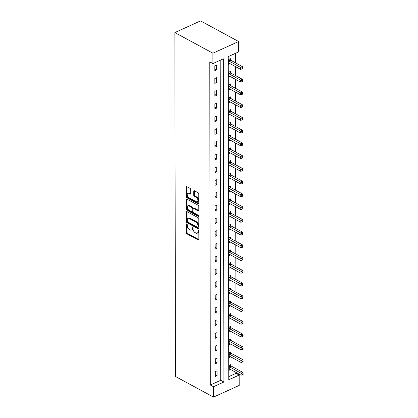 <?xml version="1.0" encoding="UTF-8"?>
<svg xmlns="http://www.w3.org/2000/svg" width="418" height="418" viewBox="0 0 418 418"><rect width="100%" height="100%" fill="white"/><g stroke="black" fill="none" stroke-linecap="round" stroke-linejoin="round"><path stroke-width="0.63" d="M186.825 223.912A0.648 0.376 -114.4 0 0 186.559 223.881A0.648 0.376 -114.4 0 0 186.391 224.236L186.407 232.753A0.925 0.538 -114.4 0 0 187.029 233.892L198.236 239.969A0.925 0.538 -114.4 0 0 198.618 240.005A0.925 0.538 -114.4 0 0 198.858 239.504L198.843 230.982A0.648 0.376 -114.4 0 0 198.409 230.187A0.648 0.376 -114.4 0 0 198.142 230.156A0.648 0.376 -114.4 0 0 197.97 230.511L197.975 231.614A2.957 1.729 -114.4 0 1 197.202 233.223A2.957 1.729 -114.4 0 1 195.985 233.098L195.054 232.591A2.957 1.729 -114.4 0 1 193.053 228.949L193.053 227.847A0.648 0.376 -114.4 0 0 192.614 227.047A0.648 0.376 -114.4 0 0 192.348 227.021A0.648 0.376 -114.4 0 0 192.181 227.371L192.181 228.474A2.957 1.729 -114.4 0 1 191.413 230.088A2.957 1.729 -114.4 0 1 190.195 229.963L189.26 229.456A2.957 1.729 -114.4 0 1 187.264 225.809L187.264 224.706A0.648 0.376 -114.4 0 0 186.825 223.912M190.718 189.547A0.925 0.538 -114.4 0 0 190.091 188.408L186.945 186.705A0.925 0.538 -114.4 0 0 186.569 186.668A0.925 0.538 -114.4 0 0 186.329 187.17L186.344 196.632A0.925 0.538 -114.4 0 0 186.966 197.771L198.174 203.843A0.925 0.538 -114.4 0 0 198.555 203.885A0.925 0.538 -114.4 0 0 198.796 203.378L198.78 193.921A0.925 0.538 -114.4 0 0 198.153 192.782L194.354 190.723A0.925 0.538 -114.4 0 0 193.978 190.681A0.925 0.538 -114.4 0 0 193.738 191.188L193.743 195.237A0.925 0.538 -114.4 0 0 194.365 196.376L196.251 197.395A2.471 1.447 -114.4 0 1 197.829 199.699A2.471 1.447 -114.4 0 1 197.275 201.789A2.471 1.447 -114.4 0 1 196.256 201.685L188.879 197.688A2.471 1.447 -114.4 0 1 187.301 195.378A2.471 1.447 -114.4 0 1 187.854 193.294A2.471 1.447 -114.4 0 1 188.873 193.398L190.101 194.062A0.925 0.538 -114.4 0 0 190.483 194.104A0.925 0.538 -114.4 0 0 190.723 193.597L190.718 189.547M212.929 63.573L212.908 53.201L174.849 32.573L175.45 376.477L213.509 397.1L213.493 386.728L223.912 381.995L223.348 58.839L212.929 63.573L209.758 61.854L210.322 385.009L213.493 386.728M186.992 211.644A0.925 0.538 -114.4 0 0 186.611 211.602A0.925 0.538 -114.4 0 0 186.371 212.109L186.386 221.571A0.925 0.538 -114.4 0 0 187.008 222.71L198.216 228.782A0.925 0.538 -114.4 0 0 198.597 228.818A0.925 0.538 -114.4 0 0 198.837 228.317L198.822 218.854A0.925 0.538 -114.4 0 0 198.2 217.715L186.992 211.644M186.365 209.099L186.35 199.642A0.925 0.538 -114.4 0 1 186.59 199.135A0.925 0.538 -114.4 0 1 186.971 199.177L198.179 205.248A0.925 0.538 -114.4 0 1 198.801 206.387L198.806 210.437A0.925 0.538 -114.4 0 1 198.566 210.938A0.925 0.538 -114.4 0 1 198.184 210.902L193.644 208.436A0.925 0.538 -114.4 0 0 193.262 208.399A0.925 0.538 -114.4 0 0 193.022 208.901L193.027 211.586A0.925 0.538 -114.4 0 0 193.649 212.725L198.383 215.291A0.648 0.376 -114.4 0 1 198.796 215.897A0.648 0.376 -114.4 0 1 198.649 216.44A0.648 0.376 -114.4 0 1 198.383 216.414L186.987 210.238A0.925 0.538 -114.4 0 1 186.365 209.099L187.06 208.786L187.045 199.323L186.35 199.642M228.771 376.628L236.024 373.331L239.195 375.05L228.777 379.784L228.212 56.629L238.631 51.9L238.615 41.523L200.551 20.9L174.849 32.573M210.322 385.009L220.741 380.275L220.181 60.276M217.083 375.725L217.073 370.823L215.338 371.612L215.343 376.513L217.083 375.725L215.343 374.779M217.062 362.981L217.052 358.08L215.317 358.869L215.322 363.77L217.062 362.981L215.322 362.035M217.036 350.237L217.031 345.336L215.291 346.125L215.301 351.026L217.036 350.237L215.296 349.291M217.015 337.493L217.005 332.592L215.27 333.381L215.28 338.282L217.015 337.493L215.275 336.553M216.994 324.749L216.984 319.848L215.249 320.637L215.254 325.538L216.994 324.749L215.254 323.809M216.973 312.006L216.963 307.105L215.228 307.894L215.233 312.795L216.973 312.006L215.233 311.065M216.947 299.262L216.942 294.361L215.202 295.15L215.213 300.051L216.947 299.262L215.207 298.321M216.926 286.518L216.916 281.617L215.181 282.406L215.192 287.307L216.926 286.518L215.186 285.578M216.905 273.78L216.895 268.878L215.16 269.667L215.165 274.569L216.905 273.78L215.165 272.834M216.885 261.036L216.874 256.135L215.134 256.924L215.145 261.825L216.885 261.036L215.145 260.09M216.858 248.292L216.853 243.391L215.113 244.18L215.124 249.081L216.858 248.292L215.118 247.346M216.837 235.548L216.827 230.647L215.092 231.436L215.103 236.337L216.837 235.548L215.098 234.608M216.817 222.804L216.806 217.903L215.071 218.692L215.077 223.593L216.817 222.804L215.077 221.864M216.79 210.061L216.785 205.16L215.045 205.949L215.056 210.85L216.79 210.061L215.056 209.12M216.77 197.317L216.764 192.416L215.024 193.205L215.035 198.106L216.77 197.317L215.03 196.376M216.749 184.573L216.738 179.672L215.004 180.461L215.014 185.362L216.749 184.573L215.009 183.633M216.728 171.835L216.717 166.934L214.983 167.717L214.988 172.624L216.728 171.835L214.988 170.889M216.702 159.091L216.696 154.19L214.956 154.979L214.967 159.88L216.702 159.091L214.962 158.145M216.681 146.347L216.676 141.446L214.936 142.235L214.946 147.136L216.681 146.347L214.941 145.401M216.66 133.603L216.649 128.702L214.915 129.491L214.925 134.392L216.66 133.603L214.92 132.658M216.639 120.859L216.629 115.958L214.894 116.747L214.899 121.648L216.639 120.859L214.899 119.919M216.613 108.116L216.608 103.215L214.868 104.004L214.878 108.905L216.613 108.116L214.873 107.175M216.592 95.372L216.587 90.471L214.847 91.26L214.857 96.161L216.592 95.372L214.852 94.431M216.571 82.628L216.561 77.727L214.826 78.516L214.836 83.417L216.571 82.628L214.831 81.688M216.55 69.884L216.54 64.983L214.805 65.772L214.81 70.673L216.55 69.884L214.81 68.944M236.024 373.331L236.024 372.448M236.013 368.676L235.998 359.705M235.992 355.932L235.977 346.961M235.971 343.188L235.956 334.217M235.951 330.445L235.935 321.473M235.924 317.701L235.909 308.73M235.904 304.957L235.888 295.991M235.883 292.213L235.867 283.247M235.862 279.47L235.846 270.503M235.836 266.731L235.82 257.76M235.815 253.987L235.799 245.016M235.794 241.243L235.778 232.272M235.773 228.5L235.757 219.528M235.747 215.756L235.731 206.785M235.726 203.012L235.71 194.046M235.705 190.268L235.689 181.302M235.684 177.525L235.668 168.559M235.658 164.786L235.642 155.815M235.637 152.042L235.621 143.071M235.616 139.298L235.6 130.327M235.595 126.555L235.58 117.583M235.569 113.811L235.553 104.84M235.548 101.067L235.533 92.096M235.527 88.323L235.512 79.357M235.501 75.58L235.486 66.614M235.48 62.836L235.465 53.337M230.971 365.834L230.966 364.512L229.231 365.301L229.242 370.202L230.673 369.549M230.945 353.09L230.945 351.768L229.21 352.557L229.216 357.458L230.652 356.805M230.924 340.346L230.924 339.024L229.184 339.813L229.195 344.714L230.626 344.061M230.903 327.602L230.903 326.28L229.163 327.069L229.174 331.97L230.605 331.322M230.882 314.858L230.877 313.537L229.142 314.326L229.153 319.227L230.584 318.579M230.856 302.115L230.856 300.793L229.121 301.582L229.127 306.483L230.564 305.835M230.835 289.376L230.835 288.049L229.095 288.838L229.106 293.744L230.537 293.091M230.814 276.632L230.814 275.31L229.074 276.099L229.085 281L230.517 280.347M230.793 263.889L230.788 262.567L229.054 263.356L229.064 268.257L230.496 267.604M230.767 251.145L230.767 249.823L229.033 250.612L229.038 255.513L230.475 254.86M230.746 238.401L230.746 237.079L229.007 237.868L229.017 242.769L230.449 242.116M230.726 225.657L230.72 224.335L228.986 225.124L228.996 230.025L230.428 229.372M230.705 212.914L230.699 211.592L228.965 212.381L228.97 217.282L230.407 216.634M230.679 200.17L230.679 198.848L228.944 199.637L228.949 204.538L230.386 203.89M230.658 187.431L230.658 186.104L228.918 186.893L228.928 191.794L230.36 191.146M230.637 174.687L230.631 173.365L228.897 174.154L228.907 179.056L230.339 178.402M230.616 161.944L230.611 160.622L228.876 161.411L228.881 166.312L230.318 165.659M230.59 149.2L230.59 147.878L228.855 148.667L228.86 153.568L230.297 152.915M230.569 136.456L230.569 135.134L228.829 135.923L228.839 140.824L230.271 140.171M230.548 123.712L230.543 122.39L228.808 123.179L228.818 128.08L230.25 127.427M230.527 110.969L230.522 109.647L228.787 110.436L228.792 115.337L230.229 114.689M230.501 98.225L230.501 96.903L228.766 97.692L228.771 102.593L230.208 101.945M230.48 85.481L230.48 84.159L228.74 84.948L228.75 89.849L230.182 89.201M230.459 72.742L230.454 71.421L228.719 72.209L228.73 77.111L230.161 76.457M230.438 59.999L230.433 58.677L228.698 59.466L228.703 64.367L230.14 63.714M239.195 375.05L239.211 385.427L213.509 397.1M238.615 41.523L212.908 53.201M220.741 380.275L223.912 381.995M191.413 230.088L192.108 229.769A2.957 1.729 -114.4 0 0 192.876 228.16L192.181 228.474M192.876 227.298L192.876 228.16M197.202 233.223L197.897 232.91A2.957 1.729 -114.4 0 0 198.67 231.295L197.975 231.614M198.665 230.438L198.67 231.295M187.086 224.163L187.102 232.439A0.925 0.538 -114.4 0 0 187.724 233.578L198.853 239.608M187.071 211.686A0.925 0.538 -114.4 0 0 187.065 211.79L187.081 221.253A0.925 0.538 -114.4 0 0 187.703 222.392L198.832 228.421M187.259 221.159A0.648 0.376 -114.4 0 0 187.692 221.958L197.531 227.287A0.648 0.376 -114.4 0 0 197.798 227.314A0.648 0.376 -114.4 0 0 197.965 226.964L197.965 225.798A2.957 1.729 -114.4 0 0 195.969 222.157L189.244 218.509A2.957 1.729 -114.4 0 0 188.027 218.384A2.957 1.729 -114.4 0 0 187.254 219.999L187.259 221.159M197.798 227.314L198.493 227A0.648 0.376 -114.4 0 0 198.66 226.645L197.965 226.964M188.027 218.384L188.722 218.071A2.957 1.729 -114.4 0 1 189.939 218.196L196.664 221.838A2.957 1.729 -114.4 0 1 198.66 225.485L198.66 226.645M198.801 210.541L194.333 208.122A0.925 0.538 -114.4 0 0 193.957 208.086L193.262 208.399M198.806 215.949L187.682 209.925L186.987 210.238M188.926 205.881A2.471 1.447 -114.4 0 0 187.907 205.776A2.471 1.447 -114.4 0 0 187.353 207.866A2.471 1.447 -114.4 0 0 188.931 210.17L191.533 211.581A0.925 0.538 -114.4 0 0 191.914 211.618A0.925 0.538 -114.4 0 0 192.155 211.116L192.149 208.43A0.925 0.538 -114.4 0 0 191.522 207.291L188.926 205.881L189.62 205.567A2.471 1.447 -114.4 0 0 188.602 205.463L187.907 205.776M191.914 211.618L192.609 211.304A0.925 0.538 -114.4 0 0 192.85 210.803L192.155 211.116M189.62 205.567L192.217 206.973A0.925 0.538 -114.4 0 1 192.844 208.117L192.85 210.803M187.06 208.786A0.925 0.538 -114.4 0 0 187.682 209.925M187.854 193.294L188.549 192.975A2.471 1.447 -114.4 0 1 189.568 193.079L190.718 193.706M197.275 201.789L197.97 201.476A2.471 1.447 -114.4 0 0 198.524 199.386A2.471 1.447 -114.4 0 0 196.946 197.082L196.251 197.395M194.438 190.765A0.925 0.538 -114.4 0 0 194.433 190.869L194.438 194.919A0.925 0.538 -114.4 0 0 195.06 196.058L196.946 197.082M187.029 186.752A0.925 0.538 -114.4 0 0 187.018 186.856L187.039 196.319A0.925 0.538 -114.4 0 0 187.661 197.458L198.79 203.488M229.236 368.88L229.33 368.88A0.941 0.549 65.6 0 1 229.566 368.948L241.113 375.207L241.108 373.164L242.842 372.375L231.3 366.121A0.941 0.549 65.6 0 1 231.065 365.933L230.093 364.909M242.456 373.985L242.456 374.805L243.151 374.486L243.151 373.671L242.456 373.985L229.566 366.91A0.941 0.549 65.6 0 1 229.325 366.722L229.231 366.623M242.456 374.805L241.113 375.207M242.842 372.375L243.151 373.671M229.216 356.136L229.31 356.136A0.941 0.549 65.6 0 1 229.545 356.209L241.092 362.463L241.087 360.42L242.821 359.632L231.279 353.377A0.941 0.549 65.6 0 1 231.039 353.189L230.072 352.165M242.435 361.241L242.435 362.061L243.13 361.742L243.13 360.927L242.435 361.241L229.539 354.166A0.941 0.549 65.6 0 1 229.304 353.978L229.21 353.879M242.435 362.061L241.092 362.463M242.821 359.632L243.13 360.927M229.195 343.392L229.283 343.392A0.941 0.549 65.6 0 1 229.524 343.465L241.066 349.72L241.066 347.677L242.801 346.888L231.253 340.633A0.941 0.549 65.6 0 1 231.018 340.445L230.052 339.421M242.409 348.502L242.414 349.317L243.109 349.004L243.104 348.184L242.409 348.502L229.519 341.422A0.941 0.549 65.6 0 1 229.283 341.234L229.189 341.135M242.414 349.317L241.066 349.72M242.801 346.888L243.104 348.184M229.168 330.648L229.263 330.654A0.941 0.549 65.6 0 1 229.498 330.722L241.045 336.976L241.04 334.933L242.78 334.144L231.232 327.89A0.941 0.549 65.6 0 1 230.997 327.702L230.031 326.677M242.388 335.758L242.388 336.574L243.083 336.26L243.083 335.44L242.388 335.758L229.498 328.679A0.941 0.549 65.6 0 1 229.257 328.491L229.168 328.391M242.388 336.574L241.045 336.976M242.78 334.144L243.083 335.44M229.148 317.905L229.242 317.91A0.941 0.549 65.6 0 1 229.477 317.978L241.024 324.232L241.019 322.189L242.754 321.4L231.211 315.146A0.941 0.549 65.6 0 1 230.976 314.958L230.004 313.934M242.367 323.015L242.367 323.83L243.062 323.516L243.062 322.696L242.367 323.015L229.472 315.935A0.941 0.549 65.6 0 1 229.236 315.747L229.142 315.647M242.367 323.83L241.024 324.232M242.754 321.4L243.062 322.696M229.127 305.161L229.221 305.166A0.941 0.549 65.6 0 1 229.456 305.234L240.998 311.488L240.998 309.445L242.733 308.656L231.191 302.402A0.941 0.549 65.6 0 1 230.95 302.214L229.984 301.19M242.346 310.271L242.346 311.086L243.041 310.773L243.036 309.957L242.346 310.271L229.451 303.191A0.941 0.549 65.6 0 1 229.216 303.003L229.121 302.904M242.346 311.086L240.998 311.488M242.733 308.656L243.036 309.957M229.106 292.417L229.195 292.422A0.941 0.549 65.6 0 1 229.435 292.49L240.977 298.745L240.977 296.707L242.712 295.918L231.164 289.658A0.941 0.549 65.6 0 1 230.929 289.47L229.963 288.446M242.32 297.527L242.325 298.342L243.02 298.029L243.015 297.214L242.32 297.527L229.43 290.447A0.941 0.549 65.6 0 1 229.195 290.259L229.101 290.165M242.325 298.342L240.977 298.745M242.712 295.918L243.015 297.214M229.08 279.679L229.174 279.679A0.941 0.549 65.6 0 1 229.409 279.746L240.956 286.006L240.951 283.963L242.691 283.174L231.144 276.915A0.941 0.549 65.6 0 1 230.908 276.732L229.942 275.702M242.299 284.783L242.299 285.599L242.994 285.285L242.994 284.47L242.299 284.783L229.409 277.704A0.941 0.549 65.6 0 1 229.168 277.521L229.08 277.421M242.299 285.599L240.956 286.006M242.691 283.174L242.994 284.47M229.059 266.935L229.153 266.935A0.941 0.549 65.6 0 1 229.388 267.003L240.935 273.262L240.93 271.219L242.665 270.43L231.123 264.176A0.941 0.549 65.6 0 1 230.888 263.988L229.916 262.964M242.278 272.04L242.278 272.86L242.973 272.541L242.973 271.726L242.278 272.04L229.383 264.965A0.941 0.549 65.6 0 1 229.148 264.777L229.054 264.678M242.278 272.86L240.935 273.262M242.665 270.43L242.973 271.726M229.038 254.191L229.132 254.191A0.941 0.549 65.6 0 1 229.367 254.259L240.909 260.519L240.909 258.476L242.644 257.687L231.102 251.432A0.941 0.549 65.6 0 1 230.861 251.244L229.895 250.22M242.257 259.296L242.257 260.116L242.952 259.797L242.947 258.982L242.257 259.296L229.362 252.221A0.941 0.549 65.6 0 1 229.127 252.033L229.033 251.934M242.257 260.116L240.909 260.519M242.644 257.687L242.947 258.982M229.017 241.447L229.106 241.447A0.941 0.549 65.6 0 1 229.346 241.52L240.888 247.775L240.888 245.732L242.623 244.943L231.076 238.688A0.941 0.549 65.6 0 1 230.84 238.5L229.874 237.476M242.231 246.557L242.236 247.372L242.926 247.054L242.926 246.239L242.231 246.557L229.341 239.477A0.941 0.549 65.6 0 1 229.106 239.289L229.012 239.19M242.236 247.372L240.888 247.775M242.623 244.943L242.926 246.239M228.991 228.703L229.085 228.703A0.941 0.549 65.6 0 1 229.32 228.777L240.867 235.031L240.862 232.988L242.602 232.199L231.055 225.945A0.941 0.549 65.6 0 1 230.82 225.757L229.853 224.732M242.21 233.814L242.21 234.629L242.905 234.315L242.905 233.495L242.21 233.814L229.32 226.734A0.941 0.549 65.6 0 1 229.08 226.546L228.991 226.446M242.21 234.629L240.867 235.031M242.602 232.199L242.905 233.495M228.97 215.96L229.064 215.965A0.941 0.549 65.6 0 1 229.299 216.033L240.846 222.287L240.841 220.244L242.576 219.455L231.034 213.201A0.941 0.549 65.6 0 1 230.793 213.013L229.827 211.989M242.189 221.07L242.189 221.885L242.884 221.571L242.884 220.751L242.189 221.07L229.294 213.99A0.941 0.549 65.6 0 1 229.059 213.802L228.965 213.702M242.189 221.885L240.846 222.287M242.576 219.455L242.884 220.751M228.949 203.216L229.043 203.221A0.941 0.549 65.6 0 1 229.278 203.289L240.82 209.543L240.82 207.5L242.555 206.711L231.013 200.457A0.941 0.549 65.6 0 1 230.773 200.269L229.806 199.245M242.163 208.326L242.168 209.141L242.863 208.828L242.858 208.007L242.163 208.326L229.273 201.246A0.941 0.549 65.6 0 1 229.038 201.058L228.944 200.959M242.168 209.141L240.82 209.543M242.555 206.711L242.858 208.007M228.928 190.472L229.017 190.477A0.941 0.549 65.6 0 1 229.257 190.545L240.799 196.8L240.794 194.762L242.534 193.973L230.987 187.713A0.941 0.549 65.6 0 1 230.752 187.525L229.785 186.501M242.142 195.582L242.147 196.397L242.837 196.084L242.837 195.269L242.142 195.582L229.252 188.502A0.941 0.549 65.6 0 1 229.017 188.314L228.923 188.215M242.147 196.397L240.799 196.8M242.534 193.973L242.837 195.269M228.902 177.734L228.996 177.734A0.941 0.549 65.6 0 1 229.231 177.802L240.778 184.056L240.773 182.018L242.513 181.229L230.966 174.97A0.941 0.549 65.6 0 1 230.731 174.787L229.764 173.757M242.121 182.838L242.121 183.654L242.816 183.34L242.816 182.525L242.121 182.838L229.231 175.759A0.941 0.549 65.6 0 1 228.991 175.57L228.902 175.476M242.121 183.654L240.778 184.056M242.513 181.229L242.816 182.525M228.881 164.99L228.975 164.99A0.941 0.549 65.6 0 1 229.21 165.058L240.758 171.317L240.752 169.274L242.487 168.485L230.945 162.231A0.941 0.549 65.6 0 1 230.705 162.043L229.738 161.019M242.1 170.095L242.1 170.915L242.795 170.596L242.795 169.781L242.1 170.095L229.205 163.015A0.941 0.549 65.6 0 1 228.97 162.832L228.876 162.733M242.1 170.915L240.758 171.317M242.487 168.485L242.795 169.781M228.86 152.246L228.954 152.246A0.941 0.549 65.6 0 1 229.189 152.314L240.731 158.574L240.731 156.531L242.466 155.742L230.924 149.487A0.941 0.549 65.6 0 1 230.684 149.299L229.717 148.275M242.074 157.351L242.079 158.171L242.774 157.852L242.769 157.037L242.074 157.351L229.184 150.276A0.941 0.549 65.6 0 1 228.949 150.088L228.855 149.989M242.079 158.171L240.731 158.574M242.466 155.742L242.769 157.037M228.834 139.502L228.928 139.502A0.941 0.549 65.6 0 1 229.168 139.575L240.711 145.83L240.705 143.787L242.445 142.998L230.898 136.743A0.941 0.549 65.6 0 1 230.663 136.555L229.696 135.531M242.053 144.607L242.053 145.427L242.748 145.109L242.748 144.294L242.053 144.607L229.163 137.532A0.941 0.549 65.6 0 1 228.928 137.344L228.834 137.245M242.053 145.427L240.711 145.83M242.445 142.998L242.748 144.294M228.813 126.758L228.907 126.758A0.941 0.549 65.6 0 1 229.142 126.832L240.69 133.086L240.684 131.043L242.424 130.254L230.877 124A0.941 0.549 65.6 0 1 230.642 123.812L229.675 122.787M242.032 131.869L242.032 132.684L242.727 132.37L242.727 131.55L242.032 131.869L229.142 124.789A0.941 0.549 65.6 0 1 228.902 124.601L228.808 124.501M242.032 132.684L240.69 133.086M242.424 130.254L242.727 131.55M228.792 114.015L228.886 114.02A0.941 0.549 65.6 0 1 229.121 114.088L240.669 120.342L240.663 118.299L242.398 117.51L230.856 111.256A0.941 0.549 65.6 0 1 230.616 111.068L229.649 110.044M242.012 119.125L242.012 119.94L242.706 119.626L242.706 118.806L242.012 119.125L229.116 112.045A0.941 0.549 65.6 0 1 228.881 111.857L228.787 111.758M242.012 119.94L240.669 120.342M242.398 117.51L242.706 118.806M228.771 101.271L228.865 101.276A0.941 0.549 65.6 0 1 229.101 101.344L240.643 107.598L240.643 105.555L242.377 104.766L230.835 98.512A0.941 0.549 65.6 0 1 230.595 98.324L229.628 97.3M241.985 106.381L241.991 107.196L242.686 106.883L242.68 106.062L241.985 106.381L229.095 99.301A0.941 0.549 65.6 0 1 228.86 99.113L228.766 99.014M241.991 107.196L240.643 107.598M242.377 104.766L242.68 106.062M228.745 88.527L228.839 88.532A0.941 0.549 65.6 0 1 229.08 88.6L240.622 94.855L240.616 92.812L242.356 92.028L230.809 85.768A0.941 0.549 65.6 0 1 230.574 85.58L229.607 84.556M241.965 93.637L241.965 94.452L242.659 94.139L242.659 93.324L241.965 93.637L229.074 86.557A0.941 0.549 65.6 0 1 228.839 86.369L228.745 86.27M241.965 94.452L240.622 94.855M242.356 92.028L242.659 93.324M228.724 75.783L228.818 75.789A0.941 0.549 65.6 0 1 229.054 75.857L240.601 82.111L240.596 80.073L242.335 79.284L230.788 73.025A0.941 0.549 65.6 0 1 230.553 72.837L229.581 71.812M241.944 80.893L241.944 81.709L242.639 81.395L242.639 80.58L241.944 80.893L229.054 73.814A0.941 0.549 65.6 0 1 228.813 73.625L228.719 73.531M241.944 81.709L240.601 82.111M242.335 79.284L242.639 80.58M228.703 63.045L228.798 63.045A0.941 0.549 65.6 0 1 229.033 63.113L240.58 69.372L240.575 67.329L242.309 66.54L230.767 60.281A0.941 0.549 65.6 0 1 230.527 60.098L229.56 59.069M241.923 68.15L241.923 68.97L242.618 68.651L242.618 67.836L241.923 68.15L229.027 61.07A0.941 0.549 65.6 0 1 228.792 60.887L228.698 60.788M241.923 68.97L240.58 69.372M242.309 66.54L242.618 67.836M186.935 223.985L186.391 224.236M198.519 230.261L197.97 230.511M192.724 227.126L192.181 227.371M198.837 239.692L198.236 239.969M187.724 233.578L187.029 233.892M187.102 232.439L186.407 232.753M198.822 228.51L198.216 228.782M187.703 222.392L187.008 222.71M187.081 221.253L186.386 221.571M187.065 211.79L186.371 212.109M198.66 225.485L197.965 225.798M196.664 221.838L195.969 222.157M189.939 218.196L189.244 218.509M198.79 210.63L198.184 210.902M194.333 208.122L193.644 208.436M198.806 216.221L198.383 216.414M192.844 208.117L192.149 208.43M192.217 206.973L191.522 207.291M190.702 193.79L190.101 194.062M189.568 193.079L188.873 193.398M195.06 196.058L194.365 196.376M194.438 194.919L193.743 195.237M194.433 190.869L193.738 191.188M198.775 203.571L198.174 203.843M187.661 197.458L186.966 197.771M187.039 196.319L186.344 196.632M187.018 186.856L186.329 187.17M231.3 366.121L229.566 366.91M231.065 365.933L229.325 366.722M231.279 353.377L229.539 354.166M231.039 353.189L229.304 353.978M231.253 340.633L229.519 341.422M231.018 340.445L229.283 341.234M231.232 327.89L229.498 328.679M230.997 327.702L229.257 328.491M231.211 315.146L229.472 315.935M230.976 314.958L229.236 315.747M231.191 302.402L229.451 303.191M230.95 302.214L229.216 303.003M231.164 289.658L229.43 290.447M230.929 289.47L229.195 290.259M231.144 276.915L229.409 277.704M230.908 276.732L229.168 277.521M231.123 264.176L229.383 264.965M230.888 263.988L229.148 264.777M231.102 251.432L229.362 252.221M230.861 251.244L229.127 252.033M231.076 238.688L229.341 239.477M230.84 238.5L229.106 239.289M231.055 225.945L229.32 226.734M230.82 225.757L229.08 226.546M231.034 213.201L229.294 213.99M230.793 213.013L229.059 213.802M231.013 200.457L229.273 201.246M230.773 200.269L229.038 201.058M230.987 187.713L229.252 188.502M230.752 187.525L229.017 188.314M230.966 174.97L229.231 175.759M230.731 174.787L228.991 175.57M230.945 162.231L229.205 163.015M230.705 162.043L228.97 162.832M230.924 149.487L229.184 150.276M230.684 149.299L228.949 150.088M230.898 136.743L229.163 137.532M230.663 136.555L228.928 137.344M230.877 124L229.142 124.789M230.642 123.812L228.902 124.601M230.856 111.256L229.116 112.045M230.616 111.068L228.881 111.857M230.835 98.512L229.095 99.301M230.595 98.324L228.86 99.113M230.809 85.768L229.074 86.557M230.574 85.58L228.839 86.369M230.788 73.025L229.054 73.814M230.553 72.837L228.813 73.625M230.767 60.281L229.027 61.07M230.527 60.098L228.792 60.887"/></g></svg>
